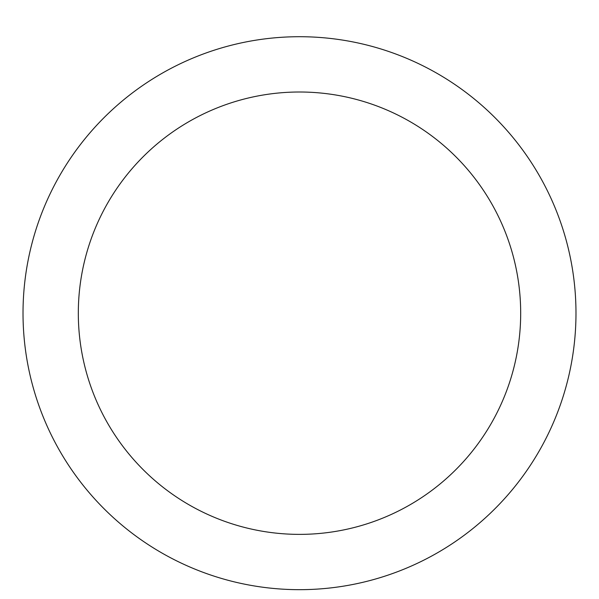 <?xml version="1.0" encoding="UTF-8"?>
<svg xmlns="http://www.w3.org/2000/svg" width="599" height="599" viewBox="0 0 599 599"><rect width="100%" height="100%" fill="white"/><g stroke="black" fill="none" stroke-linecap="round" stroke-linejoin="round"><path stroke-width="0.9" d="M299.5 36.711A276.483 276.483 0 0 1 538.943 451.429A276.483 276.483 0 0 1 60.057 451.429A276.483 276.483 0 0 1 299.5 36.711M299.5 92.006A221.188 221.188 0 0 1 491.053 423.785A221.188 221.188 0 0 1 107.947 423.785A221.188 221.188 0 0 1 299.5 92.006"/></g></svg>
